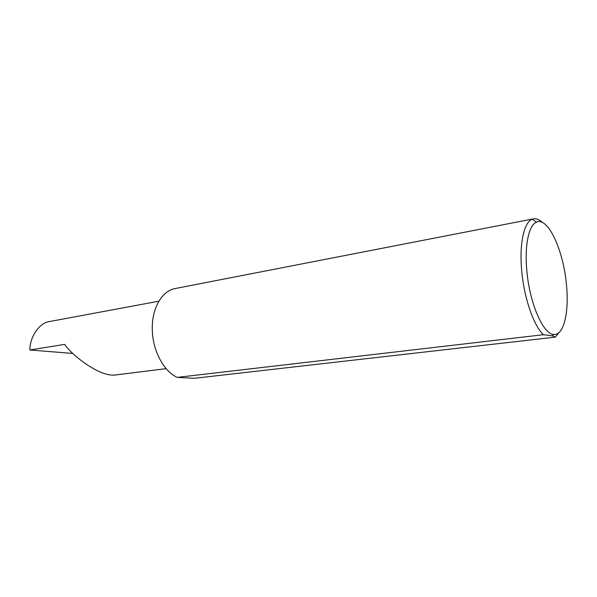 <?xml version="1.0" encoding="UTF-8"?>
<svg xmlns="http://www.w3.org/2000/svg" width="597" height="597" viewBox="0 0 597 597"><rect width="100%" height="100%" fill="white"/><g stroke="black" fill="none" stroke-linecap="round" stroke-linejoin="round"><path stroke-width="0.9" d="M166.138 368.633L114.833 375.065C97.96 376.61 70.043 353.17 64.633 344.379L29.85 349.991C29.805 337.074 39.275 322.701 49.663 321.514L158.892 301.187M526.83 270.575C529.524 303.082 543.195 334.395 553.688 334.432C563.829 335.798 569.292 312.097 566.434 284.53C563.478 250.471 548.068 216.607 536.531 222.121C528.86 224.912 524.427 245.404 526.83 270.575M559.307 332.275L555.247 337.141L552.568 335.827L543.449 334.708C533.733 325.872 524.024 297.918 521.703 270.687C519.166 243.875 524.002 222.121 532.24 219.226L533.569 218.83C536.427 218.338 539.397 219.569 542.479 222.509M543.449 334.708L177.182 377.386C163.832 371.356 152.795 350.894 152.317 330.245C151.422 308.791 161.869 290.709 175.287 288.523L533.569 218.83M72.886 353.454L29.85 349.991M555.247 337.141L194.421 378.282L177.182 377.386M553.688 334.432L552.568 335.827M536.531 222.121L532.24 219.226"/></g></svg>
